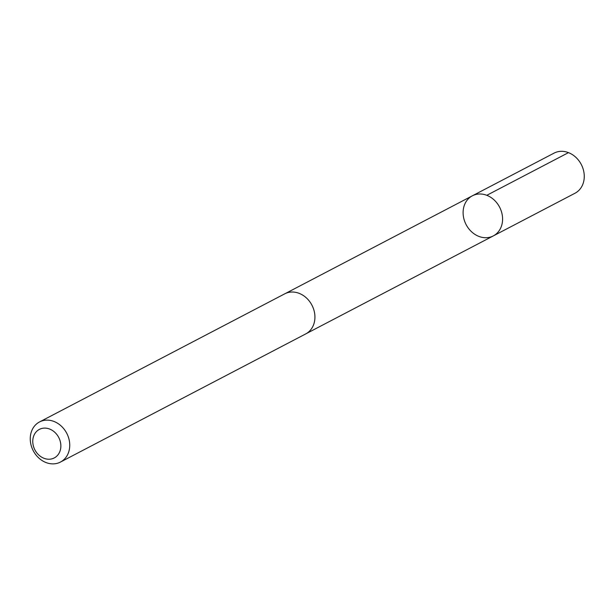 <?xml version="1.0" encoding="UTF-8"?>
<svg xmlns="http://www.w3.org/2000/svg" width="615" height="615" viewBox="0 0 615 615"><rect width="100%" height="100%" fill="white"/><g stroke="black" fill="none" stroke-linecap="round" stroke-linejoin="round"><path stroke-width="0.92" d="M473.85 233.646A22.617 18.881 62.4 0 1 463.118 213.574A22.617 18.881 62.4 0 1 472.366 195.808A22.617 18.881 62.4 0 1 499.58 207.117A22.617 18.881 62.4 0 1 493.315 235.906A22.617 18.881 62.4 0 1 473.85 233.646M574.994 193.241A22.624 18.888 -117.6 0 0 584.25 175.475A22.624 18.888 -117.6 0 0 573.518 155.395A22.624 18.888 -117.6 0 0 554.038 153.135L472.366 195.808A22.617 18.881 62.4 0 1 499.58 207.117A22.617 18.881 62.4 0 1 493.315 235.906L574.994 193.241M60.47 462.057L305.663 333.953A22.624 18.888 -117.6 0 0 314.911 316.195A22.624 18.888 -117.6 0 0 304.179 296.107A22.624 18.888 -117.6 0 0 284.707 293.847L39.521 421.952A22.624 18.888 -117.6 0 0 33.256 450.749A22.624 18.888 -117.6 0 0 60.47 462.057A22.624 18.888 -117.6 0 0 69.726 444.291A22.624 18.888 -117.6 0 0 58.994 424.212A22.624 18.888 -117.6 0 0 39.521 421.952M53.213 431.007A16.09 13.438 -117.6 0 0 32.78 442.154A16.09 13.438 -117.6 0 0 54.443 457.837A16.09 13.438 -117.6 0 0 53.213 431.007M486.796 195.309L568.475 152.635M306.332 333.584L493.315 235.906M285.398 293.509L472.366 195.808"/></g></svg>
